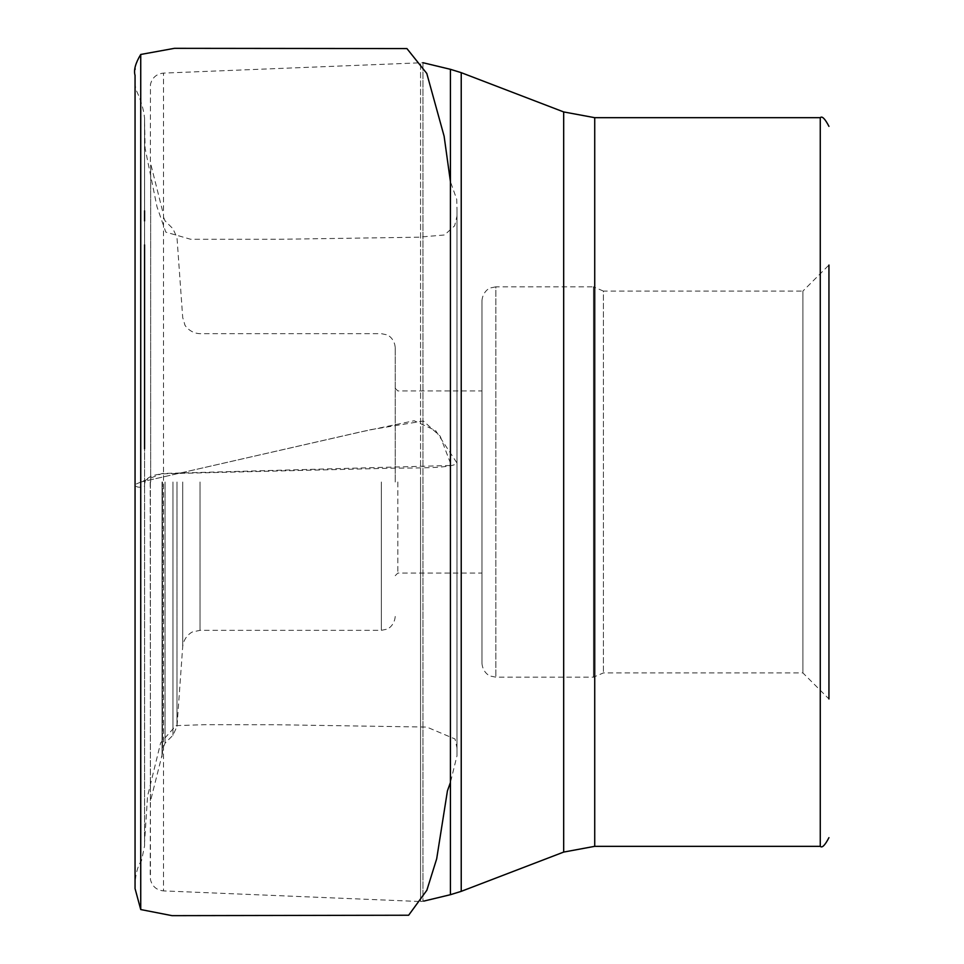 <?xml version="1.0" encoding="UTF-8"?>
<svg xmlns="http://www.w3.org/2000/svg" width="964" height="964" viewBox="0 0 964 964"><rect width="100%" height="100%" fill="white"/><g stroke="black" fill="none" stroke-linecap="round" stroke-linejoin="round"><path stroke-width="0.72" stroke-dasharray="4.82 3.62" d="M162.518 482L162.518 753.233L162.518 482M150.215 482L150.468 879.65C152.216 886.41 156.578 890.17 163.518 890.905L163.518 73.107L163.518 890.905L420.557 901.533L420.557 482L420.557 901.533L422.943 901.304L422.943 62.708L422.943 901.304L423.847 901.087M150.372 482L150.372 801.518L150.372 482M828.944 482L828.944 698.96L828.944 482M481.964 663.304C482.711 673.487 491.242 676.752 490.327 676.041L495.845 677.174L593.414 677.174L603.404 672.932L802.916 672.932L828.944 698.96L828.944 265.052L802.916 291.08L802.916 672.932L802.916 291.08L603.404 291.08L603.404 672.932L603.404 291.08L593.414 286.826L593.414 677.174L593.414 286.826L495.845 286.826L495.845 677.174L495.845 286.826L490.327 287.971C491.242 287.248 482.711 290.526 481.964 300.708L481.964 663.304L481.964 300.708M481.964 482L481.964 573.086L481.964 482M397.819 482L397.819 573.086L397.819 482M395.216 482L395.216 347.546L395.216 482M140.732 909.546L140.732 482.048L162.085 473.505L451.333 465.467L440.235 436.234L423.389 421.015L370.61 429.691L140.732 482.048L140.732 54.466M182.714 482L182.714 646.446L182.714 482M176.99 482L176.99 726.446L176.99 482M172.954 482L172.954 735.267L172.954 482M165.061 482L165.061 743.172L165.061 482M162.048 482L162.048 756.824L162.048 482M150.661 482L150.661 164.711L150.661 482M420.557 482L420.557 62.479L420.557 482M450.429 69.312L450.429 894.7M461.226 891.351L461.226 72.662M563.675 111.932L563.675 852.08M594.728 117.68L594.728 846.332M820.268 117.68L820.268 846.332M200.018 482L200.018 630.336L200.018 482M381.334 482L381.334 630.336L381.334 482M140.732 482.048L135.081 484.531L135.056 485.41C136.996 487.567 140.178 487.82 144.576 486.193L144.564 485.989C143.998 478.361 151.107 474.276 165.916 473.722L393.806 468.167C415.038 467.889 453.574 468.516 456.984 463.009L435.535 430.498L414.146 420.75L359.379 432.197L140.732 482.048M395.216 347.546C394.469 337.364 385.937 334.098 386.853 334.809L381.334 333.677L200.018 333.677C189.426 333.399 183.991 324.145 184.847 324.735L182.714 317.566L176.99 237.566L172.954 228.745L165.061 220.84L162.518 214.707M395.216 616.454C394.469 626.648 385.937 629.914 386.853 629.191L381.334 630.336L200.018 630.336L192.824 631.902C193.427 631.179 183.931 635.577 182.714 646.446L176.99 726.446L172.954 735.267L165.061 743.172L162.518 749.305M162.518 210.767L150.372 162.494L150.468 84.362C152.216 77.59 156.578 73.842 163.518 73.107L422.943 62.708M162.518 753.233L150.372 801.518L150.215 877.011M395.216 575.689L397.819 573.086L481.964 573.086M395.216 388.323L397.819 390.926L481.964 390.926M135.056 888.422C134.659 887.796 134.996 868.841 141.479 860.804L144.576 845.886L144.576 118.753L144.564 842.536L147.528 796.372L160.651 742.786L175.954 725.627L204.211 724.699L275.415 724.723L426.811 727.073L455.044 739.014L456.984 747.835L456.984 214.888L457.008 754.884L457.008 209.164L456.707 199.271L450.429 181.654M135.056 768.814L135.056 445.416M144.564 448.838L144.576 118.042C143.576 109.004 140.708 99.533 135.96 89.652C134.84 85.675 135.117 72.89 135.056 75.578M144.564 244.88L144.564 220.937M144.564 210.839L144.564 121.5M144.564 121.464L145.118 148.408L156.987 206.778L165.784 232.119L190.667 239.277L280.861 239.265L418.521 237.204L444.561 234.963L454.634 225.793L456.984 216.177L456.972 749.221L457.008 209.128L457.008 755.68L450.429 782.455"/><path stroke-width="1.45" d="M828.944 265.052L828.944 698.96M461.226 891.351L563.675 852.08L563.675 111.932L461.226 72.662L461.226 891.351L450.429 894.7L450.429 69.312L422.943 62.708M563.675 852.08L594.728 846.332L594.728 117.68L563.675 111.932M594.728 846.332L820.268 846.332L820.268 117.68L594.728 117.68M450.429 181.654L444.115 136.201L426.787 73.445L406.916 48.574L174.424 48.333L140.732 54.466L140.732 909.546L135.056 888.603L135.056 768.814M450.429 894.7L423.847 901.087M450.429 69.312L461.226 72.662M820.268 846.332C822.075 848.224 824.967 845.332 828.944 837.656M820.268 117.68C822.075 115.788 824.967 118.68 828.944 126.356M140.732 54.466C135.442 63.19 133.55 70.179 135.056 75.397L135.056 888.145M135.081 69.432L135.081 68.577M135.056 75.578L135.056 445.416M144.564 448.838L144.564 244.88M144.564 220.937L144.564 210.839M140.732 909.546L172.05 915.655L408.64 915.234L426.859 890.254L436.692 858.779L447.429 790.89L450.429 782.455"/></g></svg>
